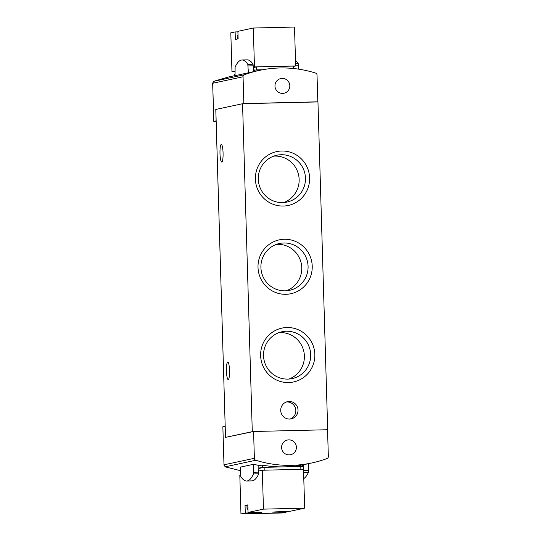<?xml version="1.0" encoding="UTF-8"?>
<svg xmlns="http://www.w3.org/2000/svg" width="541" height="541" viewBox="0 0 541 541"><rect width="100%" height="100%" fill="white"/><g stroke="black" fill="none" stroke-linecap="round" stroke-linejoin="round"><path stroke-width="0.81" d="M216.15 121.387A150.723 4.923 -1.7 0 1 215.041 121.407L213.796 121.38L216.13 120.873M235.037 75.605L228.275 77.052L213.851 81.272L212.694 83.273L243.058 76.775A2.096 2.063 -102.1 0 1 244.397 74.759A113.042 111.23 -102.1 0 1 259.504 70.371A113.042 111.23 -102.1 0 1 315.565 73.062A2.096 2.063 -102.1 0 1 317.026 75.01L317.817 101.816L317.236 101.938L317.952 101.924L327.69 429.838M225.191 426.207L222.858 426.714L224.001 465.179L225.293 466.876L240.36 470.663M258.848 465.774L262.02 465.091L262.087 467.397L284.512 466.849A113.042 111.23 -102.1 0 1 262.507 465.152L262.02 465.091M302.291 464.976L302.291 464.962A113.042 111.23 -102.1 0 1 284.512 466.849L302.338 466.423L300.803 466.829M327.001 458.552A113.042 111.23 -102.1 0 1 311.9 462.94A113.042 111.23 -102.1 0 1 255.839 460.249A2.096 2.063 -102.1 0 1 254.378 458.301L253.587 431.495L327.548 429.737L328.346 456.536A2.096 2.063 -102.1 0 1 327.001 458.552M246.655 481.017A119.946 21.038 -91.4 0 1 240.84 476.648L240.204 467.16L253.594 464.293L258.848 465.443L258.76 473.801A119.946 21.038 -91.4 0 1 251.89 480.888L246.655 481.017A119.946 21.038 -91.4 0 0 253.526 473.93L253.594 464.293M302.629 464.902L302.676 466.423L302.635 464.908L311.9 462.94M248.4 72.825L247.812 64.352A119.946 21.038 -91.4 0 0 241.996 59.983A119.946 21.038 -91.4 0 0 235.119 67.07L235.037 75.679L259.504 70.371M243.058 76.775L243.856 103.581L243.267 103.703L317.236 101.938M252.999 431.623L225.523 437.371L215.818 109.438L242.551 103.723L252.282 431.644L253.587 431.495M289.814 85.742A7.533 7.418 77.9 0 0 280.82 78.546A7.533 7.418 77.9 0 0 275.146 87.466A7.533 7.418 77.9 0 0 289.814 85.742M243.856 103.581L317.817 101.816M296.421 447.218A7.533 7.418 77.9 0 0 287.427 440.029A7.533 7.418 77.9 0 0 281.753 448.949A7.533 7.418 77.9 0 0 296.421 447.218M309.608 177.881A27.544 27.097 77.9 0 0 268.235 155.024A27.544 27.097 77.9 0 0 269.655 202.679A27.544 27.097 77.9 0 0 309.608 177.881M314.842 354.389A27.544 27.097 77.9 0 0 273.476 331.532A27.544 27.097 77.9 0 0 274.889 379.187A27.544 27.097 77.9 0 0 314.842 354.389M312.225 266.131A27.544 27.097 77.9 0 0 270.858 243.274A27.544 27.097 77.9 0 0 272.272 290.936A27.544 27.097 77.9 0 0 312.225 266.131M298.03 410.037A8.791 8.649 77.9 0 0 287.535 401.645A8.791 8.649 77.9 0 0 280.914 412.053A8.791 8.649 77.9 0 0 298.03 410.037M242.551 103.723L243.267 103.703M225.55 437.358L252.282 431.644M221.79 162.043A8.791 1.542 88.6 0 1 221.736 162.043A8.791 1.542 88.6 0 1 219.984 153.292A8.791 1.542 88.6 0 1 221.316 144.467A8.791 1.542 88.6 0 1 223.068 153.076A8.791 1.542 88.6 0 1 221.79 162.043M228.248 379.539A8.791 1.542 88.6 0 1 228.194 379.545A8.791 1.542 88.6 0 1 226.442 370.795A8.791 1.542 88.6 0 1 227.775 361.963A8.791 1.542 88.6 0 1 229.519 370.571A8.791 1.542 88.6 0 1 228.248 379.539M258.882 468.08L262.087 467.397M234.395 74.239L235.017 74.097M253.519 70.141L262.716 69.735L256.448 69.884L256.36 66.956L293.033 66.083L293.1 68.47M234.429 75.74L234.381 74.232L234.442 75.733M253.587 71.642L253.046 64.23A119.946 21.038 -91.4 0 0 247.23 59.862L241.996 59.983M298.673 69.16L298.213 63.588A119.946 21.038 -91.4 0 0 295.501 60.436M293.405 68.497L293.31 66.455M303.785 478.589A119.946 21.038 -91.4 0 0 308.532 472.178L308.613 463.644M303.46 469.257L303.393 464.753M290.104 419.005A8.791 8.649 77.9 0 0 286.453 401.956M286.304 290.794A23.96 23.574 77.9 0 0 301.763 267.7A23.96 23.574 77.9 0 0 276.37 244.383M308.072 266.355A23.96 23.574 77.9 0 0 279.481 243.484A23.96 23.574 77.9 0 0 261.438 271.846A23.96 23.574 77.9 0 0 289.503 290.341A23.96 23.574 77.9 0 0 308.072 266.355M288.921 379.052A23.96 23.574 77.9 0 0 304.38 355.958A23.96 23.574 77.9 0 0 278.987 332.634M310.69 354.605A23.96 23.574 77.9 0 0 282.098 331.741A23.96 23.574 77.9 0 0 264.062 360.103A23.96 23.574 77.9 0 0 292.126 378.599A23.96 23.574 77.9 0 0 310.69 354.605M283.68 202.544A23.96 23.574 77.9 0 0 299.139 179.45A23.96 23.574 77.9 0 0 273.753 156.126M305.455 178.097A23.96 23.574 77.9 0 0 276.857 155.233A23.96 23.574 77.9 0 0 258.821 183.595A23.96 23.574 77.9 0 0 286.886 202.091A23.96 23.574 77.9 0 0 305.455 178.097M286.466 511.515L286.48 512.043L282.172 512.969L240.961 513.95L245.276 513.03L245.053 505.497L246.96 505.456M252.471 512.327L252.485 512.854L261.824 512.32L248.049 512.435L247.825 504.909L245.053 505.497M248.049 512.435L263.46 509.135L262.304 470.237L303.508 469.257L304.664 508.155L263.46 509.135M240.961 513.95L239.812 475.052L240.556 474.89M258.923 470.961L262.304 470.237M279.251 511.705L279.271 512.219L272.705 512.158L275.545 511.874L289.252 511.448L304.664 508.155M252.485 512.854L245.276 513.03M279.271 512.219L286.48 512.043M247.832 505.091L246.953 505.226L247.048 508.466L248.008 509.663M264.204 470.19L264.116 467.336L300.789 466.457L300.877 469.317M264.116 467.336L258.889 468.452M294.507 27.05L295.663 65.948L254.459 66.928L253.303 28.031L294.507 27.05M293.046 66.509L295.663 65.948M253.404 67.591L256.36 66.956M234.983 71.676L231.961 71.743L234.977 71.101M253.384 67.165L254.459 66.928M231.961 71.743L230.811 32.845L235.119 31.926L235.342 39.452L238.114 38.857L237.891 31.331L253.303 28.031M237.912 31.858L235.119 31.926M225.137 466.822L255.839 460.249M213.695 81.333L244.397 74.759M212.694 83.273L213.83 121.367M224.021 464.8L254.378 458.301M262.507 465.152L262.574 467.37M302.291 464.962L302.338 466.423M254.459 71.453L254.412 69.945M254.939 71.351L254.899 69.917M253.526 473.93L258.76 473.801M253.709 472.252L258.943 472.124M248.089 65.934L253.323 65.813M247.812 64.352L253.046 64.23M298.49 65.17L295.643 65.238M298.213 63.588L295.596 63.649M308.532 472.178L303.602 472.3M308.715 470.501L303.548 470.623M247.927 508.33L247.048 508.466M237.242 39.047L237.147 35.943L238.026 35.807M215.791 109.451L225.523 437.371M222.858 426.714L224.001 465.179M212.654 82.915L213.796 121.38M237.147 35.943L238.033 34.698"/></g></svg>
